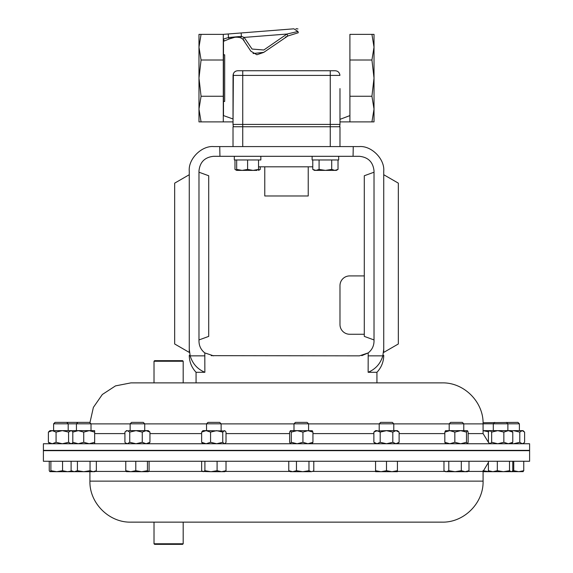 <?xml version="1.0" encoding="UTF-8"?>
<svg xmlns="http://www.w3.org/2000/svg" width="573" height="573" viewBox="0 0 573 573"><rect width="100%" height="100%" fill="white"/><g stroke="black" fill="none" stroke-linecap="round" stroke-linejoin="round"><path stroke-width="0.86" d="M154.015 361.255L154.603 360.668L182.608 360.668L183.188 361.255L154.015 361.255L154.015 382.879L139.175 382.879M183.188 361.255L183.188 382.879L182.415 382.879M308.224 166.807L308.224 195.98L264.776 195.98L264.776 166.807M312.772 166.807L258.53 166.807M223.491 78.129L223.491 39.05L228.505 37.532L241.412 36.386L244.141 37.41L252.07 49.049L263.802 50.001L286.951 34.043L287.811 36.006L263.709 52.415L256.869 54.75L250.874 51.212L242.816 39.129L240.639 37.768C236.685 36.729 232.867 37.123 229.179 38.971L223.491 41.328L223.491 39.05M223.491 101.478L224.688 101.442L224.688 54.807L223.491 54.772M183.188 382.879L286.5 382.879M211.236 355.654L359.429 355.847L368.203 352.911L361.778 355.654M213.571 355.847L204.797 352.911C201.044 349.931 199.103 346.049 198.981 341.257L198.981 170.897C199.913 162.095 204.776 157.238 213.571 156.307L359.429 156.307C368.224 157.238 373.087 162.095 374.019 170.897L374.019 341.257C373.897 346.049 371.956 349.931 368.203 352.911L368.138 372.3C375.587 369.119 380.486 363.64 382.828 355.847L368.138 355.847M196.066 382.879L196.066 372.3L204.862 372.3L204.797 352.911M370.573 371.175L368.138 372.3L376.934 372.3L376.934 382.879L442.084 382.879L130.916 382.879L115.488 385.894L102.331 394.489L93.378 407.396L89.932 422.731M529.602 443.753L43.398 443.753L43.398 450.342L529.602 450.342L529.602 443.753M189.262 349.172C189.262 356.657 189.262 356.657 189.262 349.172L190.172 355.847L189.262 349.172L189.262 171.091C188.166 158.965 201.639 145.485 213.765 146.581L359.235 146.581C371.361 145.485 384.834 158.965 383.738 171.091L383.738 349.172L382.828 355.847L383.738 349.172M374.019 339.939L364.292 336.394L364.292 175.753L374.019 172.215M364.292 275.914L349.709 275.914A9.727 9.727 0 0 0 339.982 285.641L339.982 324.533A9.727 9.727 0 0 0 349.709 334.26L364.292 334.26M219.746 146.581L219.939 156.307M204.862 372.3C197.384 369.091 192.492 363.611 190.172 355.847L204.862 355.847M189.262 174.722L189.262 352.402L174.672 343.979L174.672 183.145L189.262 174.722M383.738 174.722L383.738 352.402L398.328 343.979L398.328 183.145L383.738 174.722M353.061 156.307L353.255 146.581M198.981 339.939L208.708 336.394L208.708 175.753L198.981 172.215M339.982 146.581L339.982 126.748L233.018 126.748L233.018 146.581M198.981 47.187L201.066 34.366L198.981 34.366L198.981 78.129L201.066 60L198.981 47.187M198.981 109.071L201.066 96.25L198.981 78.129L198.981 121.884L201.066 121.884L198.981 109.071M371.934 121.884L374.019 121.884L374.019 109.071L371.934 96.25L374.019 78.129L374.019 109.071L371.934 121.884L339.982 121.884L339.982 124.413A4.67 4.67 0 0 1 339.359 126.748A4.67 4.67 0 0 0 339.982 124.413L339.982 88.858M374.019 78.129L374.019 47.187L371.934 34.366L374.019 34.366L374.019 47.187L371.934 60L374.019 78.129M298.275 32.747L287.811 36.006L298.275 32.747C297.881 27.676 297.881 27.676 298.275 32.747C297.881 27.676 297.881 27.676 298.275 32.747L297.946 31.472L286.951 34.043L244.141 37.41L242.816 39.129L244.098 40.368M233.369 73.709L233.018 124.413L233.018 121.884L223.291 121.884L223.291 34.366L293.877 28.815C296.348 28.621 296.348 28.621 293.877 28.815L241.14 32.962L241.412 36.386L240.639 37.768L242.816 39.129M223.291 39.05L224.344 40.97M228.226 33.979L228.505 37.532L229.179 38.971L234.679 37.324M253.058 53.54L263.838 52.336M285.34 37.188L287.811 36.006M293.877 28.815L297.946 31.472M334.876 70.737C337.848 70.851 339.531 72.406 339.911 75.407L233.053 75.407C233.333 72.563 234.894 71.009 237.752 70.737L334.876 70.737L330.256 70.737L334.876 70.737L330.256 70.737L330.256 124.413L339.982 124.413M339.911 75.285L339.839 74.583M337.504 71.367L336.809 71.052M235.904 71.109L234.543 71.983M233.018 87.411L233.053 75.407M233.018 87.16L233.018 118.991L223.491 115.588L223.491 41.328M349.143 115.896L339.982 119.342L339.982 88.607M223.291 97.768L223.491 115.588M237.752 70.737L242.744 70.737L237.752 70.737M339.982 119.342L349.902 115.588M371.934 96.25L349.902 96.25L349.902 60L349.902 121.884M371.934 34.366L349.902 34.366L349.902 60L371.934 60M242.744 70.737L242.744 124.413L233.018 124.413A4.67 4.67 0 0 0 233.641 126.748M223.291 121.884L201.066 121.884M223.291 96.25L201.066 96.25M223.291 34.366L201.066 34.366M223.291 60L201.066 60M236.67 170.389L253.065 170.389L247.6 169.415L242.135 170.389L236.67 169.415L236.67 170.389L234.98 169.415L236.67 170.167M257.069 170.389L253.065 170.389L258.53 169.415L258.53 170.389L260.228 169.415L258.53 170.167M247.6 159.967L247.6 169.415M236.67 159.967L236.67 169.415M258.53 159.967L258.53 169.415M260.844 156.307L260.844 159.967L234.321 159.967L234.321 156.307L234.321 159.967M325.4 170.389L336.33 170.389L338.02 169.415L334.861 170.389L331.71 169.415L325.4 170.389L319.089 169.415L315.931 170.389L325.4 170.389M312.772 169.415L314.47 170.389L315.931 170.389L312.772 169.415L312.772 159.967M338.02 159.967L338.02 169.415M331.71 159.967L331.71 169.415M319.089 159.967L319.089 169.415M338.679 156.307L338.679 159.967L312.113 159.967L312.113 156.307M234.98 159.967L234.98 169.415M260.228 166.807L260.228 169.415M183.188 543.77L182.608 544.35L154.603 544.35L154.015 543.77L183.188 543.77L183.188 522.139L442.084 522.139L130.916 522.139C109.013 522.705 89.352 503.051 89.918 481.141L483.082 481.141C483.648 503.051 463.987 522.705 442.084 522.139M154.015 543.77L154.015 522.139L183.188 522.139M529.602 450.672L43.398 450.672L43.398 461.265L529.602 461.265L529.602 450.672M77.885 422.373L76.438 423.819L91.021 423.819L89.574 422.373L55.058 422.373L53.604 423.819L53.604 430.645M483.068 422.731L517.942 422.373L519.396 423.819L483.082 423.819M206.538 423.819L207.985 422.373L219.674 422.373L221.121 423.819L206.538 423.819L206.538 430.645M130.143 423.819L131.589 422.373L143.279 422.373L144.725 423.819L130.143 423.819L130.143 430.645M449.189 423.819L450.636 422.373L462.325 422.373L463.772 423.819L449.189 423.819L449.189 430.645M454.833 442.292L460.663 443.753L466.494 442.292L466.494 432.099L460.663 430.645L449.826 430.645L454.833 432.099L454.833 442.292L449.826 443.753L444.82 442.292L445.644 443.753M76.438 430.645L76.438 423.819L53.604 423.819M293.992 423.819L295.446 422.373L307.128 422.373L308.582 423.819L293.992 423.819L293.992 430.645M290.454 430.645L291.277 432.099L297.101 430.645L290.454 430.645L289.63 432.099L289.63 442.292L290.454 443.753L291.277 442.292L297.101 443.753L302.931 442.292L302.931 432.099L297.101 430.645L312.314 430.724M379.204 423.819L380.651 422.373L392.34 422.373L393.787 423.819L379.204 423.819L379.204 430.645M393.787 423.819L393.787 430.645M93.198 471.694L94.66 471.694L96.35 470.712L93.198 471.694L90.04 470.712L83.73 471.694L93.198 471.694M77.419 461.265L77.419 470.712L83.73 471.694L74.268 471.694L71.109 470.712L71.109 461.265M71.646 471.027L67.557 471.694L62.55 470.712L56.72 471.694L74.268 471.694L77.419 470.712M96.35 461.265L96.35 470.712M90.04 461.265L90.04 470.712M375.566 471.694L391.961 471.694L386.496 470.712L381.031 471.694L375.566 470.712L375.566 471.694M397.426 471.694L391.961 471.694L397.426 470.712L397.426 471.694M375.566 461.265L375.566 470.712M397.426 461.265L397.426 470.712M386.496 461.265L386.496 470.712M483.082 471.694L489.27 471.694L482.96 470.712M290.353 471.694L302.716 471.694L296.456 470.712L292.617 471.694L288.771 470.712L290.353 471.694M311.383 471.694L313.116 471.171L311.383 471.694L302.716 471.694L308.969 470.712L311.383 471.694M313.796 461.265L313.796 470.712L313.116 471.171M288.771 461.265L288.771 470.712M308.969 461.265L308.969 470.712M296.456 461.265L296.456 470.712M512.778 461.265L512.778 470.712L511.904 471.472L511.145 471.694L509.512 470.712L503.416 471.694L497.321 470.712L492.859 471.694L488.397 470.712L489.657 471.694L523.128 471.636M522.934 471.694L523.758 470.712L518.751 471.694L513.745 470.712L512.398 471.099M513.745 461.265L513.745 470.712M523.758 461.265L523.758 470.712M50.89 461.265L50.89 470.712L56.72 471.694L49.872 471.636L49.242 470.712L49.242 461.265M50.89 470.712L50.066 471.694M71.833 471.694L72.212 471.35M62.55 461.265L62.55 470.712M444.648 471.171L445.55 471.694L465.147 471.694L461.308 470.712L455.055 471.694L448.795 470.712L446.381 471.694L444.648 471.171L443.968 470.712L443.968 461.265M467.41 471.694L465.147 471.694L468.993 470.712L467.41 471.694M448.795 461.265L448.795 470.712M468.993 461.265L468.993 470.712M461.308 461.265L461.308 470.712M148.271 471.694L147.447 470.712L141.617 471.694L148.271 471.694L149.095 470.712L149.095 461.265M135.787 461.265L135.787 470.712L141.617 471.694L130.78 471.694L125.773 470.712L126.597 471.694M126.411 471.636L130.78 471.694L135.787 470.712M147.447 461.265L147.447 470.712M125.773 461.265L125.773 470.712M202.513 471.472L211 471.694L204.905 470.712L203.272 471.694L201.639 470.712L201.639 461.265M221.558 471.694L224.759 471.694L226.02 470.712L221.558 471.694L211 471.694L217.095 470.712L221.558 471.694M226.02 461.265L226.02 470.712M217.095 461.265L217.095 470.712M204.905 461.265L204.905 470.712M497.321 461.265L497.321 470.712M488.397 461.265L488.397 470.712M509.512 461.265L509.512 470.712M64.685 471.694L67.557 471.694M72.8 443.753L72.8 430.645L94.66 430.645L94.66 443.753M72.8 442.292L78.265 443.753L83.73 442.292L89.195 443.753L94.66 442.292M72.8 432.099L78.265 430.645L83.73 432.099L83.73 442.292M83.73 432.099L89.195 430.645L94.66 432.099M373.875 432.099L377.027 430.645L375.566 430.645L373.875 432.099L373.875 442.292L377.027 443.753L380.185 442.292L386.496 443.753L392.806 442.292L392.806 432.099L386.496 430.645L375.415 431.046M377.027 430.645L380.185 432.099L386.496 430.645L397.426 430.645L399.116 432.099L399.116 442.292L395.957 443.753L392.806 442.292M377.027 443.753L375.415 443.352M380.185 432.099L380.185 442.292M392.806 432.099L395.957 430.645L399.116 432.099M483.082 430.645L497.758 430.645L503.853 432.099L503.853 442.292L497.758 443.753L491.663 442.292L490.03 443.753L488.397 442.292L488.397 432.099L489.27 430.975L490.03 430.645L491.663 432.099L491.663 442.292M483.082 430.674L488.597 431.784M291.277 432.099L291.277 442.292M302.931 442.292L307.937 443.753L312.944 442.292L312.12 443.753M302.931 432.099L307.937 430.645L312.944 432.099L312.944 442.292M312.944 432.099L312.12 430.645M523.027 443.753L524.61 442.292L524.61 432.099L522.196 430.645L513.53 430.645L519.783 432.099L519.783 442.292L513.53 443.753L511.675 443.617M520.771 430.645L523.027 430.645L523.93 431.419M511.675 430.781L513.53 430.645M523.93 442.972L522.196 443.753L519.783 442.292M522.196 430.645L519.783 432.099M49.973 443.753L48.39 442.292L48.39 432.099L49.973 430.645L71.833 430.645L72.8 431.483M48.39 432.099L52.229 430.645L56.068 432.099L62.328 430.645L68.581 432.099L70.995 430.645L69.569 430.645M48.39 442.292L52.229 443.753L56.068 442.292L62.328 443.753L68.581 442.292L70.995 443.753L72.8 442.915M56.068 432.099L56.068 442.292M68.581 432.099L68.581 442.292M70.995 430.645L72.728 431.419M454.833 432.099L460.663 430.645L467.504 430.724L468.141 432.099L468.141 442.292L467.41 443.753M445.457 430.724L449.826 430.645L444.82 432.099L444.82 442.292M445.644 430.645L444.82 432.099M466.494 442.292L467.317 443.753M466.494 432.099L467.317 430.645M129.749 442.292L129.749 432.099L127.335 430.645L126.504 430.645L124.921 432.099L124.921 442.292L125.602 442.972L127.335 443.753L129.749 442.292L136.009 443.753L142.262 442.292L146.101 443.753L149.947 442.292L148.364 443.753M129.749 432.099L136.009 430.645L128.76 430.645M142.262 442.292L142.262 432.099L136.009 430.645L148.364 430.645L149.947 432.099L149.947 442.292M127.335 430.645L125.602 431.419M142.262 432.099L146.101 430.645L149.947 432.099M201.639 442.292L206.101 443.753L210.563 442.292L210.563 432.099L206.101 430.645L202.899 430.645L201.639 432.099L201.639 442.292L202.899 443.753M201.639 432.099L206.101 430.645L225.146 430.975L226.02 432.099L226.02 442.292L225.146 443.416L224.387 443.753L222.754 442.292L216.658 443.753L210.563 442.292M210.563 432.099L216.658 430.645L222.754 432.099L222.754 442.292M222.754 432.099L224.387 430.645L225.146 430.975M503.853 442.292L508.315 443.753L512.778 442.292L512.778 432.099L508.315 430.645L497.758 430.645L491.663 432.099M503.853 432.099L508.315 430.645L511.517 430.645L512.778 432.099M512.778 442.292L511.517 443.753M72.148 443.481L72.8 443.323M72.148 430.917L72.8 431.068M463.772 423.877L483.082 423.877L483.082 433.596L468.141 433.596M444.82 433.596L399.116 433.596M373.875 433.596L312.944 433.596M289.63 433.596L226.02 433.596M201.639 433.596L149.947 433.596M124.921 433.596L94.66 433.596M449.189 423.877L393.787 423.877M379.204 423.877L308.582 423.877M293.992 423.877L221.121 423.877M206.538 423.877L144.725 423.877M130.143 423.877L91.021 423.877M242.744 146.581L242.744 124.413L330.256 124.413L330.256 146.581M397.426 471.421L445.078 471.421M467.883 471.421L483.082 471.421L488.397 462.497M95.132 471.421L126.175 471.421M148.694 471.421L202.434 471.421M225.225 471.421L289.888 471.421M312.686 471.421L375.566 471.421M483.082 423.877C483.648 401.967 463.994 382.313 442.084 382.879M491.999 450.672L493.296 450.55M507.879 450.528L529.602 450.342M76.438 450.629L68.194 450.672M53.604 450.672L43.398 450.342M483.082 433.596L488.619 442.643M376.934 372.3C381.382 367.522 383.652 361.878 383.738 355.353M196.066 372.3C191.618 367.522 189.348 361.878 189.262 355.353M297.974 28.944L295.947 28.65M506.432 422.373L507.879 423.819L507.879 430.645M463.772 423.819L463.772 430.645M519.396 423.819L519.396 430.645M89.918 481.141L89.918 471.694M483.082 481.141L483.082 471.421M72.8 471.694L71.109 470.712M511.517 471.694L511.904 471.472M91.021 423.819L91.021 430.645M397.426 443.753L399.116 442.292M375.566 443.753L373.875 442.292M308.582 423.819L308.582 430.645M71.833 443.753L72.728 442.972M66.747 422.373L68.194 423.819L68.194 430.645M126.504 443.753L125.602 442.972M144.725 423.819L144.725 430.645M224.759 443.753L225.146 443.416M221.121 423.819L221.121 430.645M489.657 430.645L489.27 430.975M489.657 443.753L489.27 443.416M494.743 422.373L493.296 423.819L493.296 430.645"/></g></svg>
